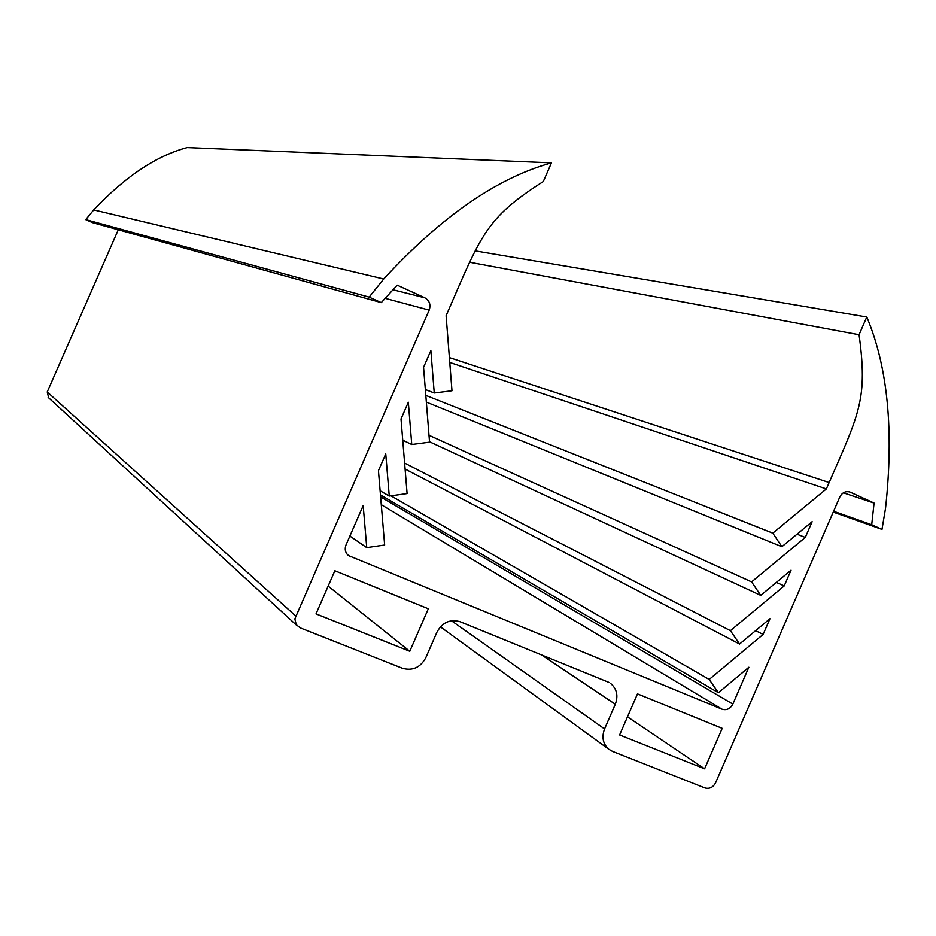 <?xml version="1.0" encoding="UTF-8"?>
<svg xmlns="http://www.w3.org/2000/svg" width="936" height="936" viewBox="0 0 936 936"><rect width="100%" height="100%" fill="white"/><g stroke="black" fill="none" stroke-linecap="round" stroke-linejoin="round"><path stroke-width="1.4" d="M704.597 768.83L619.609 734.947L637.475 693.88L722.194 728.348L704.597 768.83L627.483 716.847M316.017 613.887L409.781 651.28L428.314 608.786L334.854 570.761L316.017 613.887M328.15 586.1L409.781 651.28M609.137 682.484L460.208 621.761C450.134 618.86 442.365 622.358 436.913 632.245L425.821 657.669C420.381 667.567 412.565 671.1 402.375 668.269L300.175 627.857L296.244 624.651L294.852 618.895L429.179 310.12C430.969 304.668 429.507 300.55 424.792 297.777L397.203 285.164L381.291 302.609L92.57 222.663L85.738 219.621L93.717 209.921C125.295 176.494 156.464 155.715 187.212 147.584L551.456 162.864L543.301 181.561C487.012 217.339 481.432 234.094 449.081 308.868L446.109 315.678L451.983 390.768L434.245 393.003L430.876 350.567L423.563 367.31L429.554 442.166L411.758 444.518L408.318 402.223L401.006 418.977L407.101 493.576L389.259 496.057L385.749 453.901L378.436 470.656L384.649 545.021L366.748 547.618L363.18 505.592L346.039 544.857C344.483 549.034 345.232 552.579 348.286 555.493L722.054 709.207C726.675 710.529 730.279 708.821 732.841 704.094L748.858 667.239L718.403 692.722L380.461 494.91M425.342 389.54L434.245 393.003M402.737 440.189L411.758 444.518M380.121 490.768L389.259 496.057M349.877 536.071L366.748 547.618M390.967 495.823L709.184 679.454L718.403 692.722M755.609 630.665L763.121 634.444L709.184 679.454M763.121 634.444L769.965 618.708L739.569 644.038L405.101 469.03M404.609 463.074L730.396 630.665L739.569 644.038M776.33 582.414L784.216 585.913L730.396 630.665M429.519 441.769L760.734 595.366L791.049 570.188L784.216 585.913M429.004 435.287L751.596 581.899L760.734 595.366M797.016 534.199L805.299 537.416L751.596 581.899M426.348 402.106L781.876 546.718L812.132 521.691L805.299 537.416M425.81 395.378L772.797 533.146L781.876 546.718M449.771 362.443L826.371 488.931L772.797 533.146M469.626 262.255L859.072 334.725C867.707 398.479 859.821 412.39 829.144 482.543L826.371 488.931M475.184 250.883L866.783 317L859.072 334.725M833.251 512.086L881.981 529.402L885.538 508.306C894.009 430.583 887.761 366.818 866.783 317M833.613 511.255L871.708 524.745L881.981 529.402M843.383 492.816L874.084 503.077L871.708 524.745M610.576 683.42C616.847 688.779 618.427 695.729 615.315 704.246L604.562 728.945C601.555 737.065 602.913 743.792 608.634 749.128L612.46 751.374L704.855 787.913C709.476 789.165 713.068 787.433 715.63 782.707L839.779 497.051C842.213 492.523 845.629 490.862 850.04 492.09L874.084 503.077M48.66 397.835L47.233 391.938L118.287 229.776M381.291 302.609L369.147 297.11L383.713 278.998C441.195 216.614 497.11 177.899 551.456 162.864M85.738 219.621L369.147 297.11M93.717 209.921L383.713 278.998M347.35 554.58L350.509 556.85M381.28 504.68L722.054 709.207M380.624 496.887L732.841 704.094M449.385 357.587L829.144 482.543M848.952 491.763L850.368 492.231M451.468 620.767L604.562 728.945M541.382 654.79L615.315 704.246M47.233 391.938L295.636 615.911M385.199 298.327L429.179 310.12M392.991 289.774L424.792 297.777M849.303 491.845L850.04 492.09M440.388 626.839L608.634 749.128M48.157 397.367L297.157 625.81"/></g></svg>
